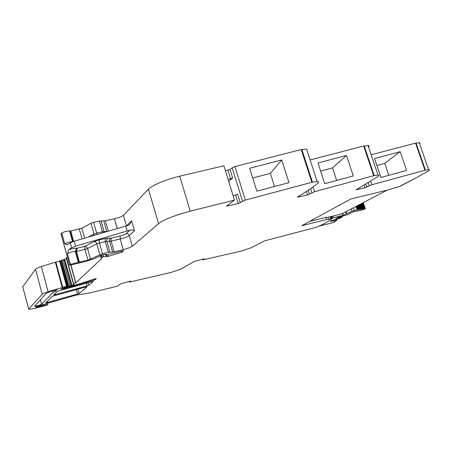<?xml version="1.0" encoding="UTF-8"?>
<svg xmlns="http://www.w3.org/2000/svg" width="452" height="452" viewBox="0 0 452 452"><rect width="100%" height="100%" fill="white"/><g stroke="black" fill="none" stroke-linecap="round" stroke-linejoin="round"><path stroke-width="0.68" d="M203.954 258.81L202.677 259.691L203.327 259.736L241.215 251.12L250.99 247.803L264.702 240.814L316.53 227.226C323.994 223.994 328.655 221.44 330.508 219.565L331.565 218.819L326.66 219.491L301.67 225.763L350.859 198.948L386.607 190.298L399.359 186.529L414.134 178.902L399.698 186.45L414.473 178.817L428.456 170.884C429.66 170.105 429.705 169.698 428.603 169.675L419.247 142.668L420.066 143.013L419.637 143.798M309.614 221.429L325.965 217.35L328.067 217.35L328.757 219.474M306.399 191.445L307.524 194.925L314.575 191.693L373.668 175.721L378.002 175.054C379.296 175.082 379.403 175.5 378.33 176.308L356.119 189.823L364.939 187.772L371.832 184.761L424.97 170.263L428.603 169.675M307.524 194.925L297.484 197.213L305.801 191.817C310.869 188.659 314.976 185.659 318.123 182.828C319.016 181.992 318.694 181.557 317.157 181.523L306.575 148.996L299.806 149.911L234.933 166.573L232.136 167.765L230.011 169.551L232.656 178.082L228.661 181.303M233.057 195.524L235.571 194.959L238.232 203.558L245.357 200.072L311.863 182.297L317.157 181.523M238.232 203.558L226.616 206.146L234.469 200.095L190.252 211.186L179.743 176.19L223.864 165.788L234.469 200.095M130.639 281.099L120.853 283.692L117.452 286.201L89.168 293.077L75.834 295.15L37.635 306.162L35.64 307.303L47.822 304.456C48.228 304.586 47.358 304.987 45.206 305.659L34.674 308.337L28.928 309.337L28.657 309.044L42.245 294.275C42.895 293.647 44.855 292.783 48.127 291.681L66.534 286.257L67.484 286.393L60.98 289.003L64.958 288.529L95.18 279.788L96.316 278.618L93.513 279.251L81.965 283.144L64.427 288.037L73.834 284.675L73.71 284.009L75.834 282.833L101.372 258.877L101.265 257.855L101.83 257.324L106.966 255.877L106.395 256.798L108.31 256.352L121.876 252.216L123.571 250.73L106.406 254.849L105.469 254.888L105.915 254.216L101.841 255.131L94.649 258.555L86.937 261.132L71.422 264.872L69.597 265.149L70.393 264.313L87.959 260.109L102.463 253.764L108.31 252.363L114.164 251.804L123.277 249.623C127.735 248.487 130.764 247.363 132.357 246.255L158.545 223.604C163.302 220 172.568 216.203 186.354 212.214L190.252 211.186M130.656 281.167L129.679 281.867L129.526 281.33L129.707 281.975L130.526 281.85L170.997 272.46L180.557 269.211L194.597 261.296L203.976 258.894M93.265 281.426L88.824 285.235L87.129 285.901L53.652 295.037L57.28 291.427L58.997 290.743L93.231 281.313M87.038 286.771L79.123 293.557L45.765 302.902L52.212 296.478L53.861 295.823L87.01 286.664M55.133 291.478L56.992 289.732L49.867 291.743L46.386 293.28L34.397 306.303C37.075 305.959 39.465 305.286 41.556 304.275L53.155 292.467L55.133 291.478L54.777 290.161M326.66 219.491L325.965 217.35M22.747 286.839L35.516 269.302C36.137 268.573 38.075 267.652 41.324 266.527L55.342 262.222L60.365 261.12L67.484 286.393M58.342 261.499L66.489 258.702M73.506 284.178L66.28 257.934L67.388 257.143M121.876 252.216L121.588 251.205M69.518 264.872L61.003 233.966L61.754 232.995C64.269 231.69 66.879 231 69.597 230.921L70.783 231.006L81.868 228.232L90.988 223.226L93.598 222.333L99.44 221.039L105.344 220.791L114.452 218.774C118.904 217.7 121.899 216.536 123.436 215.282L148.431 189.19C151.883 185.343 166.353 179.291 179.743 176.19M90.541 259.245L87.547 248.543C87.01 247.091 86.095 246.391 84.795 246.436L77.213 248.204C76.241 248.012 74.354 248.244 71.546 248.905L68.777 249.679L67.416 253.51L71.919 251.871L76.445 251.414L77.213 248.204L75.896 249.414L75.642 251.487L78.625 262.25M68.777 249.679L71.619 247.758L75.535 246.187L74.156 241.227L70.246 242.803L71.619 247.758M67.246 244.854L70.246 242.803M67.116 244.899L64.715 243.718L61.754 232.995M235.571 194.959L237.645 194.179L240.311 202.784M281.72 159.94L288.986 182.636L256.866 191.207L249.673 168.268L281.72 159.94L270.364 173.365L252.724 177.998M310.134 159.935L362.419 146.358L368.058 145.538C369.346 145.668 369.521 146.171 368.572 147.058M346.464 155.431L353.294 175.986L324.745 183.698L317.965 162.935L346.464 155.431L332.565 167.918L320.632 171.093M371.165 154.753L414.439 143.408L419.247 142.668M400.184 151.686L406.619 170.477L380.934 177.478L374.538 158.522L400.184 151.686L384.703 163.358L376.883 165.46M123.436 215.282L126.492 225.893L131.651 220.83L129.425 224.751L128.475 225.26L74.156 241.227M131.651 220.83L134.515 230.723C133.617 229.898 132.08 229.718 129.893 230.181L75.535 246.187M228.079 179.416L232.656 178.082M225.441 170.879L230.011 169.551M274.517 186.456L270.364 173.365M336.683 180.444L332.565 167.918M388.76 175.319L384.703 163.358M333 216.039L333.542 217.7L342.978 215.333L352.046 211.231L358.024 209.643L356.82 206.005M342.39 213.542L342.978 215.333M336.418 219.299L336.599 219.983L335.497 220.553L336.796 220.31L333.745 221.875L334.966 221.644L334.52 221.977L332.373 222.836L318.965 226.153M336.627 219.943L334.768 220.293L334.593 219.757M333.994 219.909L334.169 220.446L334.768 220.293M362.476 203.05L364.346 208.677L365.318 208.536C365.256 208.971 363.6 209.626 360.351 210.502L353.244 211.869L348.215 214.412L341.774 216.519L341.961 217.226L339.966 218.254L331.615 220.649L330.124 221.661L334.169 220.446M332.163 221.147L331.96 220.531M341.994 217.18L340.124 217.536L339.887 216.796M341.774 216.519L339.169 216.977L335.779 218.485L340.124 217.536M364.352 208.688L363.792 208.801L361.967 203.315M363.792 208.801L363.289 208.875L361.521 203.547M361.538 203.541L363.312 208.88M363.289 208.875L362.786 208.999L361.058 203.79M362.786 208.999L362.312 209.056L360.639 204.01M360.651 204.005L362.329 209.061M362.312 209.056L361.837 209.169L360.199 204.236M361.837 209.169L361.397 209.214L359.815 204.44L361.402 209.214L360.945 209.316L359.402 204.654M360.945 209.316L360.555 209.378L359.046 204.841L360.543 209.344L360.12 209.44L358.662 205.044M360.12 209.44L359.752 209.485L358.346 205.208M359.752 209.445L359.351 209.536L357.984 205.394M359.351 209.536L359.018 209.57L357.707 205.541M359.024 209.525L358.656 209.604L357.368 205.716M358.656 209.604L358.351 209.626L357.131 205.841M358.024 209.643L358.368 209.575M331.892 216.316L332.519 218.237L329.101 220.757M332.519 218.237L333.542 217.7M387.358 190.055L341.819 213.836L327.756 217.35M202.677 259.691L202.513 259.137M37.499 306.97L37.313 306.258M42.008 305.806L41.787 304.964M43.946 305.264L43.714 304.411M28.657 309.044L22.662 286.517M42.245 294.275L35.516 269.302M48.127 291.681L41.324 266.527M62.206 287.353L55.342 262.222M62.732 287.212L55.867 262.087M66.534 286.257L59.67 261.188M67.229 286.161L60.365 261.12M64.958 288.529L64.828 288.037M93.411 280.483L93.106 279.387M95.18 279.788L94.914 278.844M79.123 293.557L77.863 288.986M88.824 285.235L88.072 282.534M64.427 288.037L64.263 287.438M64.546 287.93L64.399 287.393M65.495 287.557L65.37 287.099M67.342 287.031L67.218 286.568M68.275 286.675L61.127 260.612M68.89 286.223L61.721 260.098M70.1 285.794L62.918 259.657M71.218 285.517L64.037 259.392M71.919 285.353L64.738 259.25M73.71 284.009L66.467 257.713M75.665 282.941L70.721 265.025M75.834 282.833L70.913 264.985M100.423 255.521L101.372 258.877M101.485 258.657L101.265 257.855M101.83 257.324L101.248 255.261M102.259 257.081L101.717 255.154M103.627 256.606L103.129 254.849M106.13 256.007L105.836 254.962M108.31 256.352L107.791 254.521M105.469 254.888L105.305 254.29M69.551 264.849L60.935 233.594M70.393 264.313L67.416 253.51M79.433 262.16L76.445 251.414L84.97 249.414L87.959 260.109M99.835 254.64L96.784 243.803L87.547 248.543L84.97 249.414L84.795 246.436L94.01 241.65L99.265 239.882L99.406 242.916L102.463 253.764M94.01 241.65C95.315 241.611 96.236 242.328 96.784 243.803L105.248 241.554L109.565 241.34C109.271 239.814 109.757 238.741 111.011 238.102L111.119 241.108L109.565 241.34L112.61 252.058M108.31 252.363L105.248 241.554L105.124 238.526L99.265 239.882M109.887 252.109L106.825 241.323C106.536 239.792 107.022 238.701 108.282 238.063L111.011 238.102L120.142 235.984L120.232 238.978L111.119 241.108L114.164 251.804M123.277 249.623L120.232 238.978C124.69 237.865 127.701 236.724 129.278 235.571C128.713 234.136 127.679 233.509 126.181 233.701C125.136 234.481 123.125 235.243 120.142 235.984M132.357 246.255L129.278 235.571L134.515 230.723M158.545 223.604L148.431 189.19M227.232 205.417L227.424 206.033M242.515 201.208L232.136 167.765M245.357 200.072L234.933 166.573M311.863 182.297L301.241 149.561M312.456 182.156L301.84 149.431M297.992 196.699L298.128 197.117M308.202 190.286L309.473 194.219M311.88 192.738L310.575 188.693M314.575 191.693L313.033 186.942M373.668 175.721L363.696 146.041M374.188 175.596L364.216 145.928M356.549 189.428L356.651 189.738M364.939 187.772L364.08 185.213M365.804 184.246L366.764 187.117M368.307 182.806L369.284 185.727M371.832 184.761L370.696 181.376M424.97 170.263L415.586 143.12M425.434 170.144L416.049 143.013M55.545 294.8L55.195 293.501M87.129 285.901L86.326 283.008M47.579 302.654L47.245 301.422M77.524 294.173L76.218 289.438M55.794 291.144L55.477 289.975M41.556 304.275L40.33 299.71M53.155 292.467L52.703 290.811M64.715 243.718L69.207 242.069L72.783 241.662M72.908 241.622L69.975 231.057M105.124 238.526L108.282 238.063M129.893 230.181L126.181 233.701M117.271 228.633L114.452 218.774M127.148 231.085L125.729 226.158M227.955 170.353L230.593 178.879M73.659 241.374L70.783 231.006M82.044 238.922L79.303 229.107M84.643 238.159L81.868 228.232M87.976 237.187L94.016 233.983L90.988 223.226M94.044 235.413L94.016 233.983L96.632 233.096L93.598 222.333M102.864 232.837L102.474 231.769L96.632 233.096L97.186 234.498M101.022 220.842L104.056 231.548L102.474 231.769L99.44 221.039M104.452 232.373L104.056 231.548L106.802 231.627L103.779 220.988M108.316 231.249L105.344 220.791M330.915 218.932L330.203 216.74M342.61 213.423L343.204 215.237M336.35 219.316L336.554 219.954M341.701 216.514L341.921 217.192M364.544 208.643L362.657 202.954M356.673 206.078L357.86 209.655M357.396 209.722L356.261 206.293M357.057 209.801L355.95 206.457M353.43 207.773L354.328 210.485M351.277 208.897L352.046 211.231M346.656 213.474L346.046 211.632M345.667 211.824L346.272 213.649M331.186 216.497L331.887 218.649M202.632 259.725L202.456 259.154M47.822 304.456L47.471 303.156M67.184 286.15L60.314 261.098M61.167 289.223L61.082 288.901M106.966 255.877L106.661 254.792M78.264 262.166L75.275 251.385L75.896 249.414M78.71 262.267L75.727 251.51L75.902 249.402M378.002 175.054L368.058 145.538M72.58 241.735L69.597 230.921M72.975 241.594L70.06 231.085M331.565 218.819L330.836 216.581M334.966 221.644L334.853 221.305M336.853 220.231L336.537 219.271M365.318 208.536L363.34 202.598M364.323 208.671L362.459 203.061"/></g></svg>
